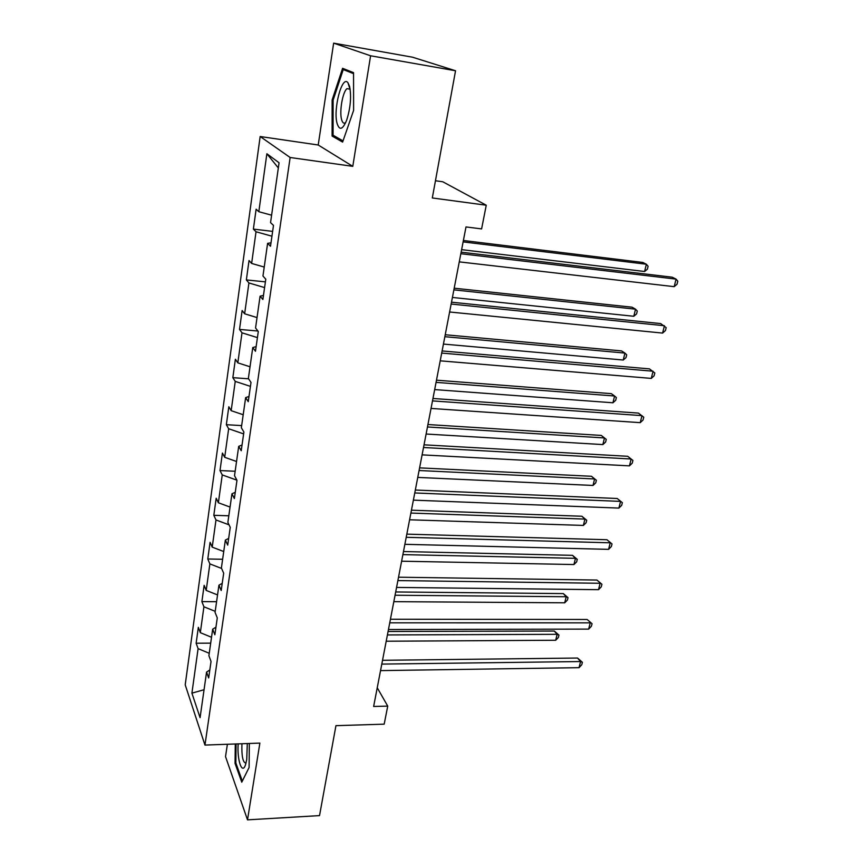 <?xml version="1.0" encoding="UTF-8"?>
<svg xmlns="http://www.w3.org/2000/svg" width="863" height="863" viewBox="0 0 863 863"><rect width="100%" height="100%" fill="white"/><g stroke="black" fill="none" stroke-linecap="round" stroke-linejoin="round"><path stroke-width="1.29" d="M227.39 744.262L225.523 756.592L247.508 819.85L319.526 815.611L335.944 725.675L384.186 724.154L387.735 706.107L377.239 687.768M260.162 136.516L185.211 684.823L204.963 745.071L290.141 157.498L260.162 136.516L318.21 144.995L352.784 166.343L370.594 55.782L333.647 43.15L318.21 144.995M333.647 43.15L412.546 57.206L455.545 70.755L432.309 197.961L486.257 205.221L442.762 181.769L435.459 180.745M370.594 55.782L455.545 70.755M209.817 669.968L206.57 672.094L208.673 677.94L211.036 661.468L208.9 655.707L212.676 629.181L214.865 634.769L217.282 617.886L215.06 612.396L218.932 585.19L221.198 590.508L223.679 573.194L221.392 567.983L225.362 540.087L227.703 545.114L230.248 527.347L227.875 522.428L231.942 493.819L234.369 498.544L236.98 480.303L234.52 475.696L238.706 446.344L241.219 450.734L243.895 432.018L241.349 427.746L245.642 397.606L248.242 401.662L251.004 382.438L248.361 378.512L252.762 347.562L255.47 351.263L258.296 331.511L255.556 327.962L260.087 296.16L262.881 299.472L265.793 279.181L262.956 276.02L267.606 243.344L270.507 246.246L273.495 225.383L270.551 222.643L279.073 162.773L266.872 153.765L278.339 167.951M206.57 672.094L200.076 717.671L191.91 693.151L198.102 648.642L196.138 643.226L210.691 643.14M266.872 153.765L258.824 211.715L256.128 209.202L253.377 229.105L256.031 231.769L251.629 263.431L249.029 260.529L246.354 279.914L248.922 282.956L244.639 313.787L242.125 310.529L239.515 329.418L241.996 332.816L237.821 362.859L235.383 359.245L232.837 377.66L235.243 381.392L231.165 410.68L228.824 406.743L226.343 424.693L228.663 428.749L224.693 457.304L222.427 453.053L220 470.562L222.244 474.92L218.371 502.773L216.182 498.231L213.819 515.319L215.987 519.958L212.212 547.131L210.087 542.309L207.789 558.987L209.871 563.895L206.192 590.411L204.143 585.33L201.888 601.608L203.916 606.786L200.324 632.665L198.339 627.336L196.138 643.226M486.257 205.221L481.597 228.911L465.998 226.937L373.636 706.473L387.735 706.107M215.944 627.196L212.676 629.181M200.324 632.665L211.521 637.272M203.916 606.786L215.211 611.338M222.223 583.356L218.932 585.19M206.192 590.411L217.552 594.92M209.871 563.895L221.597 568.447M228.663 538.415L225.362 540.087M212.212 547.131L223.733 551.533M215.987 519.958L229.029 524.833M235.265 492.309L231.942 493.819M218.371 502.773L230.054 507.066M222.244 474.92L236.926 480.184M242.039 445.006L238.706 446.344M224.693 457.304L236.548 461.489M228.663 428.749L243.636 433.895M248.997 396.462L245.642 397.606M231.165 410.68L243.204 414.736M235.243 381.392L250.432 386.376M256.128 346.613L252.762 347.562M237.821 362.859L250.033 366.786M241.996 332.816L257.422 337.616M263.463 295.426L260.087 296.16M244.639 313.787L257.034 317.573M248.922 282.956L264.585 287.584M270.993 242.827L267.606 243.344M251.629 263.431L264.229 267.066M256.031 231.769L271.942 236.203M258.824 211.715L271.608 215.2M352.784 166.343L290.141 157.498M247.508 819.85L259.871 743.097L204.963 745.071M191.91 693.151L204.056 689.731M198.102 648.642L209.245 653.291M253.377 229.105L272.632 231.381M246.354 279.914L265.405 281.867M239.515 329.418L257.929 331.025M232.837 377.66L248.555 378.803M226.343 424.693L241.662 425.599M220 470.562L235.157 471.252M213.819 515.319L228.814 515.794M207.789 558.987L222.632 559.267M201.888 601.608L216.581 601.705M332.136 99.968L332.104 136.063L342.611 142.082L353.614 110.367L353.55 72.643L342.589 68.306L332.136 99.968L333.14 100.13M235.286 743.982L235.06 763.388L241.759 782.191L249.094 767.477L249.342 743.475M335.437 136.559L332.104 136.063M235.998 763.356L235.06 763.388M460.842 253.711L676.074 279.116L674.186 286.667L459.267 261.867M461.133 252.169L672.223 277.196L676.074 279.116L677.789 281.209L677.034 284.218L674.186 286.667M461.619 249.655L644.607 271.5L646.355 264.229L642.806 262.449L463.388 240.497M644.607 271.5L647.39 269.18L648.091 266.279L646.355 264.229L463.118 241.888M337.077 123.387C339.483 130.842 342.687 129.752 346.689 120.119C350.529 107.832 351.5 96.602 349.601 86.419L347.951 82.751C342.072 74.585 332.999 109.288 337.077 123.387M350.151 89.148L346.926 88.662C342.622 92.082 339.288 111.478 341.565 119.461C342.514 122.956 343.895 123.97 345.729 122.514M347.638 70.302L343.247 69.558L353.55 73.657M343.021 140.885L333.075 135.211L333.107 100.227L343.247 69.558M238.166 743.874C236.947 760.648 242.363 775.783 245.696 764.154L246.732 759.505L247.303 743.55M242.32 781.058L235.847 762.914L236.063 743.949M241.931 743.733C241.532 756.236 242.881 762.698 245.987 763.14M451.144 304.046L664.434 325.729L662.601 333.086L449.612 311.996M451.5 302.19L660.691 323.582L666.171 327.638L665.427 330.572L662.601 333.086M441.694 353.086L653.075 371.219L651.285 378.404L440.206 360.831M442.115 350.95L649.429 368.868L654.823 372.956L654.1 375.826L651.285 378.404M452.417 297.455L633.809 316.279L635.524 309.17L632.061 307.196L454.197 288.199M633.809 316.279L636.592 313.895L637.272 311.058L635.524 309.17L453.873 289.871M443.431 344.078L623.259 360.022L624.931 353.086L621.565 350.917L445.232 334.747M623.259 360.022L626.031 357.584L626.7 354.812L624.931 353.086L444.855 336.689M432.492 400.896L641.986 415.632L640.227 422.654L431.036 408.436M432.956 398.479L638.437 413.097L643.744 417.207L643.043 420.011L640.227 422.654M423.517 447.498L631.144 459.008L629.44 465.869L422.093 454.866M424.035 444.823L627.703 456.29L632.924 460.432L632.234 463.172L629.44 465.869M414.758 492.956L620.562 501.392L618.89 508.091L413.377 500.141M415.319 490.033L617.207 498.49L622.352 502.665L621.684 505.34L618.89 508.091M617.207 498.49L622.352 502.665M434.672 389.591L612.946 402.784L614.585 395.998L611.306 393.647L436.484 380.184M612.946 402.784L615.707 400.281L616.365 397.573L614.585 395.998L436.063 382.374M426.106 434.024L602.87 444.585L604.467 437.951L601.274 435.427L427.94 424.542M602.87 444.585L605.621 442.029L606.258 439.375L604.467 437.951L427.465 426.969M417.757 477.412L593.021 485.459L594.585 478.965L591.468 476.279L419.591 467.865M591.468 476.279L596.376 480.26L594.585 478.965L419.084 470.518M596.376 480.26L595.75 482.849L593.021 485.459M409.591 519.785L583.377 525.427L584.909 519.084L581.878 516.247L411.446 510.195M581.878 516.247L586.721 520.238L584.909 519.084L410.885 513.064M586.721 520.238L586.106 522.773L583.377 525.427M401.619 561.198L573.949 564.542L575.448 558.329L572.493 555.341L403.474 551.543M572.493 555.341L577.261 559.353L575.448 558.329L402.881 554.618M577.261 559.353L576.667 561.835L573.949 564.542M393.819 601.662L564.726 602.806L566.193 596.732L563.302 593.593L395.696 591.964M563.302 593.593L568.016 597.638L566.193 596.732L395.06 595.243M568.016 597.638L567.423 600.065L564.726 602.806M406.214 537.304L610.227 542.805L608.588 549.353L404.866 544.316M406.829 534.143L606.948 539.731L612.018 543.927L611.371 546.538L608.588 549.353M606.948 539.731L612.018 543.927M397.886 580.583L600.109 583.28L598.512 589.677L396.57 587.423M398.533 577.207L596.926 580.055L601.921 584.273L601.284 586.829L598.512 589.677M596.926 580.055L601.921 584.273M389.742 622.838L590.227 622.849L588.663 629.105L388.458 629.515M390.443 619.246L587.131 619.472L592.05 623.712L591.425 626.214L588.663 629.105M587.131 619.472L592.05 623.712M381.802 664.089L580.562 661.543L579.041 667.671L380.54 670.616M382.536 660.303L577.541 658.038L580.562 661.543L582.396 662.288L581.781 664.726L579.041 667.671M577.541 658.038L582.396 662.288M386.203 641.22L555.696 640.26L557.131 634.316L554.316 631.047L388.08 631.489M554.316 631.047L558.954 635.103L557.131 634.316L387.411 634.941M558.954 635.103L558.383 637.477L555.696 640.26M350.151 89.202L346.926 88.662M349.839 88.727L347.951 82.751"/></g></svg>
